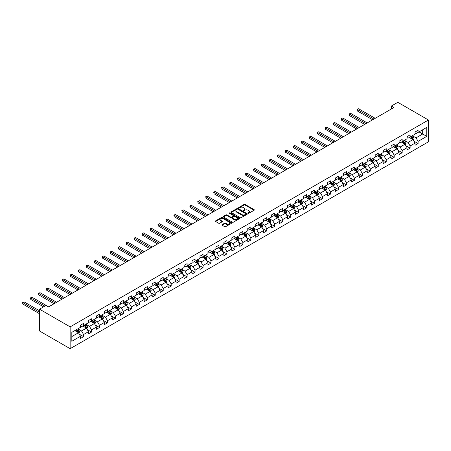 <?xml version="1.0" encoding="UTF-8"?>
<svg xmlns="http://www.w3.org/2000/svg" width="451" height="451" viewBox="0 0 451 451"><rect width="100%" height="100%" fill="white"/><g stroke="black" fill="none" stroke-linecap="round" stroke-linejoin="round"><path stroke-width="0.68" d="M248.084 213.306A0.496 0.288 0 0 0 248.789 213.306L254.11 210.234A0.71 0.412 0 0 0 254.319 209.94A0.71 0.412 0 0 0 254.11 209.653L245.09 204.444A0.71 0.412 0 0 0 244.087 204.444L238.765 207.516A0.496 0.288 0 0 0 239.464 207.922L240.157 207.528A2.266 1.308 0 0 1 243.365 207.528L244.115 207.962A2.266 1.308 0 0 1 244.78 208.886A2.266 1.308 0 0 1 244.115 209.811L243.427 210.211A0.496 0.288 0 0 0 244.126 210.617L244.814 210.217A2.266 1.308 0 0 1 248.022 210.217L248.777 210.651A2.266 1.308 0 0 1 249.437 211.575A2.266 1.308 0 0 1 248.777 212.5L248.084 212.9A0.496 0.288 0 0 0 248.084 213.306L248.084 212.9M222.089 224.637A0.71 0.412 0 0 0 221.881 224.931A0.71 0.412 0 0 0 222.089 225.218L224.621 226.678A0.71 0.412 0 0 0 225.624 226.678L231.538 223.268A0.71 0.412 0 0 0 231.741 222.974A0.71 0.412 0 0 0 231.538 222.687L222.518 217.478A0.71 0.412 0 0 0 221.514 217.478L215.601 220.894A0.71 0.412 0 0 0 215.392 221.182A0.71 0.412 0 0 0 215.601 221.469L218.656 223.234A0.71 0.412 0 0 0 219.66 223.234L222.191 221.774A0.71 0.412 0 0 0 222.399 221.486A0.71 0.412 0 0 0 222.191 221.199L220.674 220.319A1.894 1.094 0 0 1 220.116 219.547A1.894 1.094 0 0 1 221.289 218.538A1.894 1.094 0 0 1 223.352 218.774L229.294 222.202A1.894 1.094 0 0 1 229.847 222.974A1.894 1.094 0 0 1 228.68 223.989A1.894 1.094 0 0 1 226.611 223.752L225.624 223.177A0.71 0.412 0 0 0 224.621 223.177L222.089 224.637L222.089 225.218L224.621 223.769L224.621 223.177M428.45 120.005L397.816 102.315L391.333 106.058L393.886 107.535L48.55 306.917L45.996 305.44L39.513 309.183L70.142 326.868L428.45 120.005L428.45 141.817L70.142 348.685L70.142 326.868M240.208 217.681A0.71 0.412 0 0 0 241.206 217.681L247.12 214.264A0.71 0.412 0 0 0 247.328 213.977A0.71 0.412 0 0 0 247.12 213.689L238.1 208.48A0.71 0.412 0 0 0 237.096 208.48L231.183 211.897A0.71 0.412 0 0 0 230.98 212.184A0.71 0.412 0 0 0 231.183 212.472L240.208 217.681M229.655 213.413A0.496 0.288 0 0 1 230.157 213.481L230.157 212.895L239.329 218.188A0.71 0.412 0 0 1 239.537 218.476A0.71 0.412 0 0 1 239.329 218.769L233.415 222.18A0.71 0.412 0 0 1 232.412 222.18L223.392 216.97L223.392 216.395A0.71 0.412 0 0 0 223.183 216.683A0.71 0.412 0 0 0 223.392 216.97M223.392 216.395L225.923 214.935A0.71 0.412 0 0 1 226.926 214.935L230.585 217.044A0.71 0.412 0 0 0 231.588 217.044L233.263 216.074A0.71 0.412 0 0 0 233.471 215.787A0.71 0.412 0 0 0 233.263 215.499L229.458 213.3A0.496 0.288 0 0 1 230.157 212.895M79.308 334.197L83.57 336.655L83.57 334.507L88.475 331.677L88.475 333.825L91.536 332.06L91.536 329.906L96.435 327.076L96.435 329.23L99.502 327.46L99.502 325.306L104.401 322.476L104.401 324.63L107.468 322.86L107.468 320.712L112.367 317.882L112.367 320.03L115.428 318.265L115.428 316.112L120.332 313.282L120.332 315.435L123.394 313.665L123.394 311.511L128.298 308.681L128.298 310.835L131.359 309.065L131.359 306.917L136.258 304.087L136.258 306.235L139.325 304.47L139.325 302.317L144.224 299.487L144.224 301.64L147.291 299.87L147.291 297.716L152.19 294.886L152.19 297.04L155.251 295.27L155.251 293.122L160.156 290.292L160.156 292.44L163.217 290.675L163.217 288.522L168.122 285.692L168.122 287.845L171.183 286.075L171.183 283.921L176.082 281.091L176.082 283.245L179.148 281.475L179.148 279.327L184.047 276.497L184.047 278.645L187.114 276.88L187.114 274.727L192.013 271.897L192.013 274.05L195.074 272.28L195.074 270.126L199.979 267.296L199.979 269.45L203.04 267.68L203.04 265.532L207.945 262.702L207.945 264.85L211.006 263.085L211.006 260.932L215.905 258.102L215.905 260.255L218.972 258.485L218.972 256.331L223.871 253.501L223.871 255.655L226.932 253.885L226.932 251.737L231.837 248.907L231.837 251.055L234.898 249.29L234.898 247.137L239.802 244.307L239.802 246.46L242.863 244.69L242.863 242.537L247.762 239.706L247.762 241.86L250.829 240.09L250.829 237.942L255.728 235.112L255.728 237.26L258.795 235.495L258.795 233.342L263.694 230.512L263.694 232.665L266.755 230.895L266.755 228.742L271.66 225.912L271.66 228.065L274.721 226.295L274.721 224.141L279.626 221.317L279.626 223.465L282.687 221.7L282.687 219.547L287.586 216.717L287.586 218.87L290.653 217.1L290.653 214.947L295.552 212.117L295.552 214.27L298.618 212.5L298.618 210.346L303.517 207.522L303.517 209.67L306.579 207.905L306.579 205.752L311.483 202.922L311.483 205.075L314.544 203.305L314.544 201.152L319.449 198.322L319.449 200.475L322.51 198.705L322.51 196.551L327.409 193.727L327.409 195.875L330.476 194.11L330.476 191.957L335.375 189.127L335.375 191.28L338.442 189.51L338.442 187.357L343.341 184.527L343.341 186.68L346.402 184.91L346.402 182.756L351.306 179.932L351.306 182.08L354.368 180.31L354.368 178.162L359.272 175.332L359.272 177.485L362.333 175.715L362.333 173.562L367.232 170.732L367.232 172.885L370.299 171.115L370.299 168.962L375.198 166.137L375.198 168.285L378.265 166.515L378.265 164.367L383.164 161.537L383.164 163.69L386.225 161.92L386.225 159.767L391.13 156.937L391.13 159.09L394.191 157.32L394.191 155.167L399.096 152.342L399.096 154.49L402.157 152.72L402.157 150.572L407.056 147.742L407.056 149.895L410.122 148.125L410.122 145.972L415.021 143.142L415.021 145.295L418.088 143.525L418.088 141.372L426.764 136.365L426.764 127.402L422.683 129.758L422.683 134.003L426.764 136.365M83.57 336.655L80.509 338.425L80.509 336.271L71.827 341.283L71.827 332.325L80.509 327.313L80.509 325.16L83.57 323.39L83.57 325.543L88.475 322.713L88.475 320.56L91.536 318.795L91.536 320.943L96.435 318.113L96.435 315.965L99.502 314.195L99.502 316.348L104.401 313.518L104.401 311.365L107.468 309.595L107.468 311.748L112.367 308.918L112.367 306.765L115.428 305L115.428 307.148L120.332 304.318L120.332 302.17L123.394 300.4L123.394 302.553L128.298 299.723L128.298 297.57L131.359 295.8L131.359 297.953L136.258 295.123L136.258 292.97L139.325 291.205L139.325 293.353L144.224 290.523L144.224 288.375L147.291 286.605L147.291 288.758L152.19 285.928L152.19 283.775L155.251 282.005L155.251 284.158L160.156 281.328L160.156 279.175L163.217 277.41L163.217 279.558L168.122 276.728L168.122 274.58L171.183 272.81L171.183 274.963L176.082 272.133L176.082 269.98L179.148 268.21L179.148 270.363L184.047 267.533L184.047 265.38L187.114 263.615L187.114 265.763L192.013 262.933L192.013 260.785L195.074 259.015L195.074 261.168L199.979 258.338L199.979 256.185L203.04 254.415L203.04 256.568L207.945 253.738L207.945 251.585L211.006 249.82L211.006 251.968L215.905 249.138L215.905 246.99L218.972 245.22L218.972 247.374L223.871 244.543L223.871 242.39L226.932 240.62L226.932 242.773L231.837 239.943L231.837 237.79L234.898 236.025L234.898 238.173L239.802 235.343L239.802 233.195L242.863 231.425L242.863 233.579L247.762 230.749L247.762 228.595L250.829 226.825L250.829 228.978L255.728 226.148L255.728 223.995L258.795 222.23L258.795 224.378L263.694 221.548L263.694 219.4L266.755 217.63L266.755 219.784L271.66 216.954L271.66 214.8L274.721 213.03L274.721 215.183L279.626 212.353L279.626 210.2L282.687 208.435L282.687 210.583L287.586 207.753L287.586 205.605L290.653 203.835L290.653 205.989L295.552 203.159L295.552 201.005L298.618 199.235L298.618 201.388L303.517 198.558L303.517 196.405L306.579 194.64L306.579 196.788L311.483 193.958L311.483 191.81L314.544 190.04L314.544 192.194L319.449 189.364L319.449 187.21L322.51 185.44L322.51 187.593L327.409 184.763L327.409 182.61L330.476 180.845L330.476 182.993L335.375 180.163L335.375 178.015L338.442 176.245L338.442 178.399L343.341 175.569L343.341 173.415L346.402 171.645L346.402 173.798L351.306 170.968L351.306 168.815L354.368 167.05L354.368 169.198L359.272 166.368L359.272 164.22L362.333 162.45L362.333 164.604L367.232 161.774L367.232 159.62L370.299 157.85L370.299 160.004L375.198 157.173L375.198 155.02L378.265 153.255L378.265 155.403L383.164 152.573L383.164 150.425L386.225 148.655L386.225 150.809L391.13 147.979L391.13 145.825L394.191 144.055L394.191 146.209L399.096 143.379L399.096 141.225L402.157 139.46L402.157 141.608L407.056 138.778L407.056 136.63L410.122 134.86L410.122 137.014L415.021 134.184L415.021 132.03L418.088 130.26L418.088 132.414L426.764 127.402M82.753 326.017L86.429 328.136L81.53 330.966L77.854 328.847M80.509 326.135L81.53 326.721L83.57 325.543M81.53 330.966L83.57 334.507M86.429 328.136L88.475 331.677M90.719 321.416L94.394 323.536L89.495 326.366L85.82 324.246M88.475 321.535L89.495 322.127L91.536 320.943M89.495 326.366L91.536 329.906M94.394 323.536L96.435 327.076M98.684 316.816L102.36 318.942L97.461 321.772L93.78 319.646M96.435 316.935L97.461 317.527L99.502 316.348M97.461 321.772L99.502 325.306M102.36 318.942L104.401 322.476M106.65 312.222L110.326 314.341L105.421 317.171L101.746 315.052M104.401 312.34L105.421 312.926L107.468 311.748M105.421 317.171L107.468 320.712M110.326 314.341L112.367 317.882M114.61 307.621L118.292 309.741L113.387 312.571L109.711 310.451M112.367 307.74L113.387 308.332L115.428 307.148M113.387 312.571L115.428 316.112M118.292 309.741L120.332 313.282M122.576 303.021L126.252 305.147L121.353 307.977L117.677 305.851M120.332 303.14L121.353 303.732L123.394 302.553M121.353 307.977L123.394 311.511M126.252 305.147L128.298 308.681M130.542 298.427L134.218 300.546L129.319 303.376L125.643 301.257M128.298 298.545L129.319 299.131L131.359 297.953M129.319 303.376L131.359 306.917M134.218 300.546L136.258 304.087M138.508 293.827L142.183 295.946L137.279 298.776L133.603 296.657M136.258 293.945L137.279 294.531L139.325 293.353M137.279 298.776L139.325 302.317M142.183 295.946L144.224 299.487M146.474 289.226L150.149 291.352L145.245 294.182L141.569 292.056M144.224 289.345L145.245 289.937L147.291 288.758M145.245 294.182L147.291 297.716M150.149 291.352L152.19 294.886M154.434 284.632L158.109 286.751L153.21 289.581L149.535 287.462M152.19 284.75L153.21 285.336L155.251 284.158M153.21 289.581L155.251 293.122M158.109 286.751L160.156 290.292M162.399 280.032L166.075 282.151L161.176 284.981L157.5 282.862M160.156 280.15L161.176 280.736L163.217 279.558M161.176 284.981L163.217 288.522M166.075 282.151L168.122 285.692M170.365 275.431L174.041 277.557L169.142 280.387L165.466 278.261M168.122 275.55L169.142 276.142L171.183 274.963M169.142 280.387L171.183 283.921M174.041 277.557L176.082 281.091M178.331 270.837L182.007 272.956L177.102 275.786L173.426 273.667M176.082 270.955L177.102 271.541L179.148 270.363M177.102 275.786L179.148 279.327M182.007 272.956L184.047 276.497M186.297 266.237L189.972 268.356L185.068 271.186L181.392 269.067M184.047 266.355L185.068 266.941L187.114 265.763M185.068 271.186L187.114 274.727M189.972 268.356L192.013 271.897M194.257 261.636L197.933 263.762L193.034 266.592L189.358 264.466M192.013 261.755L193.034 262.347L195.074 261.168M193.034 266.592L195.074 270.126M197.933 263.762L199.979 267.296M202.223 257.042L205.898 259.162L200.999 261.992L197.324 259.872M199.979 257.16L200.999 257.746L203.04 256.568M200.999 261.992L203.04 265.532M205.898 259.162L207.945 262.702M210.189 252.442L213.864 254.561L208.965 257.391L205.29 255.272M207.945 252.56L208.965 253.146L211.006 251.968M208.965 257.391L211.006 260.932M213.864 254.561L215.905 258.102M218.154 247.841L221.83 249.967L216.925 252.797L213.25 250.671M215.905 247.96L216.925 248.552L218.972 247.374M216.925 252.797L218.972 256.331M221.83 249.967L223.871 253.501M226.12 243.247L229.796 245.367L224.891 248.197L221.215 246.077M223.871 243.365L224.891 243.952L226.932 242.773M224.891 248.197L226.932 251.737M229.796 245.367L231.837 248.907M234.08 238.647L237.756 240.766L232.857 243.596L229.181 241.477M231.837 238.765L232.857 239.351L234.898 238.173M232.857 243.596L234.898 247.137M237.756 240.766L239.802 244.307M242.046 234.046L245.722 236.172L240.823 239.002L237.147 236.876M239.802 234.165L240.823 234.757L242.863 233.579M240.823 239.002L242.863 242.537M245.722 236.172L247.762 239.706M250.012 229.452L253.688 231.572L248.789 234.402L245.113 232.282M247.762 229.57L248.789 230.157L250.829 228.978M248.789 234.402L250.829 237.942M253.688 231.572L255.728 235.112M257.978 224.852L261.653 226.971L256.749 229.801L253.073 227.682M255.728 224.97L256.749 225.556L258.795 224.378M256.749 229.801L258.795 233.342M261.653 226.971L263.694 230.512M265.943 220.251L269.619 222.377L264.714 225.207L261.039 223.082M263.694 220.37L264.714 220.962L266.755 219.784M264.714 225.207L266.755 228.742M269.619 222.377L271.66 225.912M273.904 215.657L277.579 217.777L272.68 220.607L269.005 218.487M271.66 215.775L272.68 216.362L274.721 215.183M272.68 220.607L274.721 224.141M277.579 217.777L279.626 221.317M281.869 211.057L285.545 213.176L280.646 216.006L276.97 213.887M279.626 211.175L280.646 211.761L282.687 210.583M280.646 216.006L282.687 219.547M285.545 213.176L287.586 216.717M289.835 206.457L293.511 208.582L288.612 211.412L284.936 209.287M287.586 206.575L288.612 207.167L290.653 205.989M288.612 211.412L290.653 214.947M293.511 208.582L295.552 212.117M297.801 201.862L301.477 203.982L296.572 206.812L292.896 204.692M295.552 201.98L296.572 202.567L298.618 201.388M296.572 206.812L298.618 210.346M301.477 203.982L303.517 207.522M305.767 197.262L309.442 199.381L304.538 202.211L300.862 200.092M303.517 197.38L304.538 197.966L306.579 196.788M304.538 202.211L306.579 205.752M309.442 199.381L311.483 202.922M313.727 192.662L317.403 194.787L312.504 197.617L308.828 195.492M311.483 192.78L312.504 193.372L314.544 192.194M312.504 197.617L314.544 201.152M317.403 194.787L319.449 198.322M321.693 188.067L325.368 190.187L320.469 193.017L316.794 190.897M319.449 188.185L320.469 188.772L322.51 187.593M320.469 193.017L322.51 196.551M325.368 190.187L327.409 193.727M329.658 183.467L333.334 185.586L328.435 188.417L324.754 186.297M327.409 183.585L328.435 184.171L330.476 182.993M328.435 188.417L330.476 191.957M333.334 185.586L335.375 189.127M337.624 178.867L341.3 180.992L336.395 183.822L332.72 181.697M335.375 178.985L336.395 179.577L338.442 178.399M336.395 183.822L338.442 187.357M341.3 180.992L343.341 184.527M345.584 174.272L349.266 176.392L344.361 179.222L340.685 177.102M343.341 174.39L344.361 174.977L346.402 173.798M344.361 179.222L346.402 182.756M349.266 176.392L351.306 179.932M353.55 169.672L357.226 171.792L352.327 174.622L348.651 172.502M351.306 169.79L352.327 170.377L354.368 169.198M352.327 174.622L354.368 178.162M357.226 171.792L359.272 175.332M361.516 165.072L365.192 167.197L360.293 170.027L356.617 167.902M359.272 165.19L360.293 165.782L362.333 164.604M360.293 170.027L362.333 173.562M365.192 167.197L367.232 170.732M369.482 160.477L373.157 162.597L368.258 165.427L364.577 163.307M367.232 160.595L368.258 161.182L370.299 160.004M368.258 165.427L370.299 168.962M373.157 162.597L375.198 166.137M377.448 155.877L381.123 157.997L376.219 160.827L372.543 158.707M375.198 155.995L376.219 156.582L378.265 155.403M376.219 160.827L378.265 164.367M381.123 157.997L383.164 161.537M385.408 151.277L389.089 153.402L384.184 156.232L380.509 154.107M383.164 151.395L384.184 151.987L386.225 150.809M384.184 156.232L386.225 159.767M389.089 153.402L391.13 156.937M393.373 146.682L397.049 148.802L392.15 151.632L388.474 149.512M391.13 146.795L392.15 147.387L394.191 146.209M392.15 151.632L394.191 155.167M397.049 148.802L399.096 152.342M401.339 142.082L405.015 144.202L400.116 147.032L396.44 144.912M399.096 142.2L400.116 142.787L402.157 141.608M400.116 147.032L402.157 150.572M405.015 144.202L407.056 147.742M409.305 137.482L412.981 139.607L408.082 142.437L404.4 140.312M407.056 137.6L408.082 138.192L410.122 137.014M408.082 142.437L410.122 145.972M412.981 139.607L415.021 143.142M419.007 131.884L422.683 134.003L416.042 137.837L412.366 135.717M415.021 133L416.042 133.592L418.088 132.414M416.042 137.837L418.088 141.372M39.513 309.183L39.513 330.995L70.142 348.685M391.333 106.058L391.333 109.007M71.827 336.57L78.468 332.737L74.787 330.611M78.468 332.737L80.509 336.271M413.821 141.067L418.088 143.525M405.861 145.662L410.122 148.125M397.895 150.262L402.157 152.72M389.929 154.862L394.191 157.32M381.963 159.457L386.225 161.92M373.997 164.057L378.265 166.515M366.037 168.657L370.299 171.115M358.071 173.252L362.333 175.715M350.106 177.852L354.368 180.31M342.14 182.452L346.402 184.91M334.174 187.047L338.442 189.51M326.214 191.647L330.476 194.11M318.248 196.247L322.51 198.705M310.282 200.842L314.544 203.305M302.317 205.442L306.579 207.905M294.351 210.042L298.618 212.5M286.391 214.637L290.653 217.1M278.425 219.237L282.687 221.7M270.459 223.837L274.721 226.295M262.493 228.431L266.755 230.895M254.527 233.032L258.795 235.495M246.567 237.632L250.829 240.09M238.602 242.226L242.863 244.69M230.636 246.827L234.898 249.29M222.67 251.427L226.932 253.885M214.704 256.021L218.972 258.485M206.744 260.622L211.006 263.085M198.778 265.222L203.04 267.68M190.812 269.816L195.074 272.28M182.847 274.417L187.114 276.88M174.887 279.017L179.148 281.475M166.921 283.611L171.183 286.075M158.955 288.212L163.217 290.675M150.989 292.812L155.251 295.27M143.023 297.406L147.291 299.87M135.063 302.007L139.325 304.47M127.097 306.607L131.359 309.065M119.132 311.201L123.394 313.665M111.166 315.801L115.428 318.265M103.2 320.402L107.468 322.86M95.24 324.996L99.502 327.46M87.274 329.596L91.536 332.06M248.287 213.374L248.777 213.092A2.266 1.308 0 0 0 249.437 212.167L249.437 211.575M244.78 208.886L244.78 209.473A2.266 1.308 0 0 1 244.115 210.403L243.625 210.685M254.11 209.653L254.11 210.234L245.09 205.036A0.71 0.412 0 0 0 244.087 205.036L238.962 207.996M247.114 214.27L238.1 209.072A0.71 0.412 0 0 0 237.096 209.072L231.194 212.477L231.183 211.897M245.868 214.18A0.496 0.288 0 0 0 245.868 213.774L237.948 209.202A0.496 0.288 0 0 0 237.249 209.202L236.521 209.625A2.266 1.308 0 0 0 235.856 210.549A2.266 1.308 0 0 0 236.521 211.474L241.933 214.597A2.266 1.308 0 0 0 245.141 214.597L245.868 214.18L245.868 214.772A0.496 0.288 0 0 0 246.015 214.569L246.015 213.977M235.856 210.549L235.856 211.141A2.266 1.308 0 0 0 236.521 212.066L236.521 211.474M245.868 214.772L245.141 215.189A2.266 1.308 0 0 1 241.933 215.189L236.521 212.066M223.403 216.976L225.923 215.522L225.923 214.935M233.471 215.787L233.471 216.373A0.71 0.412 0 0 1 233.263 216.666L231.588 217.636A0.71 0.412 0 0 1 230.585 217.636L226.926 215.522A0.71 0.412 0 0 0 225.923 215.522M230.157 213.481L239.318 218.774M234.379 219.237A1.894 1.094 0 0 0 236.448 219.474A1.894 1.094 0 0 0 237.615 218.464A1.894 1.094 0 0 0 237.063 217.686L234.971 216.48A0.71 0.412 0 0 0 233.968 216.48L232.288 217.45A0.71 0.412 0 0 0 232.079 217.737A0.71 0.412 0 0 0 232.288 218.03L234.379 219.237L234.379 219.829A1.894 1.094 0 0 0 236.448 220.065A1.894 1.094 0 0 0 237.615 219.051L237.615 218.464M232.079 217.737L232.079 218.329A0.71 0.412 0 0 0 232.288 218.617L232.288 218.03M234.379 219.829L232.288 218.617M229.847 222.974L229.847 223.566A1.894 1.094 0 0 1 228.68 224.575A1.894 1.094 0 0 1 226.611 224.339L225.624 223.769A0.71 0.412 0 0 0 224.621 223.769M220.116 219.547L220.116 220.139A1.894 1.094 0 0 0 220.674 220.911L220.674 220.319M222.18 221.779L220.674 220.911M231.538 222.687L231.538 223.268L222.518 218.07A0.71 0.412 0 0 0 221.514 218.07L215.606 221.475L215.601 220.894M413.381 140.306L413.99 138.773A1.911 1.105 -120 0 0 413.381 137.143L412.327 135.74M410.489 138.169L409.773 137.211M375.198 118.325L358.624 108.753L357.344 109.492L357.344 110.963L372.644 119.797M410.743 136.653L411.797 138.057A1.911 1.105 60 0 1 412.344 139.207L412.958 138.857A1.911 1.105 -120 0 0 412.411 137.707L411.357 136.298M410.878 136.574L412.045 138.136A0.975 0.564 60 0 1 412.225 138.429L412.958 138.857M357.344 110.963L357.062 109.328L373.924 119.058M357.062 109.328L358.624 108.753M405.421 144.901L406.024 143.373A1.911 1.105 -120 0 0 405.415 141.744L404.361 140.334M402.523 142.764L401.807 141.811M367.232 122.92L350.658 113.353L349.378 114.086L349.378 115.563L364.684 124.397M402.777 141.248L403.831 142.657A1.911 1.105 60 0 1 404.378 143.807L404.992 143.452A1.911 1.105 -120 0 0 404.446 142.302L403.391 140.898M402.912 141.174L404.079 142.736A0.975 0.564 60 0 1 404.259 143.029L404.992 143.452M349.378 115.563L349.102 113.928L365.958 123.659M349.102 113.928L350.658 113.353M397.455 149.501L398.064 147.973A1.911 1.105 -120 0 0 397.449 146.344L396.395 144.934M394.563 147.364L393.847 146.406M359.272 127.52L342.692 117.948L341.418 118.686L341.418 120.158L356.718 128.992M394.817 145.848L395.871 147.257A1.911 1.105 60 0 1 396.418 148.407L397.027 148.052A1.911 1.105 -120 0 0 396.48 146.902L395.426 145.493M394.946 145.769L396.119 147.33A0.975 0.564 60 0 1 396.294 147.629L397.027 148.052M341.418 120.158L341.136 118.523L357.993 128.259M341.136 118.523L342.692 117.948M389.489 154.101L390.098 152.568A1.911 1.105 -120 0 0 389.489 150.938L388.435 149.535M386.597 151.964L385.881 151.006M351.306 132.12L334.727 122.548L333.452 123.286L333.452 124.758L348.753 133.592M386.851 150.448L387.905 151.852A1.911 1.105 60 0 1 388.452 153.002L389.066 152.652A1.911 1.105 -120 0 0 388.514 151.502L387.465 150.093M386.981 150.369L388.153 151.931A0.975 0.564 60 0 1 388.328 152.224L389.066 152.652M333.452 124.758L333.171 123.123L350.027 132.853M333.171 123.123L334.727 122.548M381.523 158.696L382.132 157.168A1.911 1.105 -120 0 0 381.523 155.539L380.469 154.129M378.631 156.559L377.915 155.606M343.341 136.715L326.761 127.148L325.487 127.881L325.487 129.358L340.787 138.192M378.885 155.043L379.939 156.452A1.911 1.105 60 0 1 380.486 157.602L381.101 157.247A1.911 1.105 -120 0 0 380.554 156.097L379.5 154.693M379.02 154.969L380.187 156.531A0.975 0.564 60 0 1 380.362 156.824L381.101 157.247M325.487 129.358L325.205 127.723L342.067 137.454M325.205 127.723L326.761 127.148M373.558 163.296L374.167 161.768A1.911 1.105 -120 0 0 373.558 160.139L372.503 158.729M370.666 161.159L369.95 160.206M335.375 141.315L318.801 131.743L317.521 132.481L317.521 133.953L332.821 142.787M370.919 159.643L371.974 161.052A1.911 1.105 60 0 1 372.52 162.202L373.135 161.847A1.911 1.105 -120 0 0 372.588 160.697L371.534 159.288M371.055 159.569L372.222 161.125A0.975 0.564 60 0 1 372.402 161.424L373.135 161.847M317.521 133.953L317.239 132.318L334.101 142.054M317.239 132.318L318.801 131.743M365.598 167.896L366.201 166.363A1.911 1.105 -120 0 0 365.592 164.733L364.538 163.33M362.7 165.759L361.984 164.801M327.409 145.915L310.835 136.343L309.555 137.081L309.555 138.553L324.861 147.387M362.954 164.243L364.008 165.647A1.911 1.105 60 0 1 364.56 166.797L365.169 166.447A1.911 1.105 -120 0 0 364.622 165.297L363.568 163.888M363.089 164.164L364.256 165.726A0.975 0.564 60 0 1 364.436 166.024L365.169 166.447M309.555 138.553L309.279 136.918L326.135 146.648M309.279 136.918L310.835 136.343M357.632 172.491L358.241 170.963A1.911 1.105 -120 0 0 357.626 169.334L356.572 167.924M354.74 170.354L354.024 169.401M319.449 150.51L302.869 140.943L301.595 141.676L301.595 143.153L316.895 151.987M354.993 168.837L356.048 170.247A1.911 1.105 60 0 1 356.594 171.397L357.203 171.042A1.911 1.105 -120 0 0 356.656 169.892L355.602 168.488M355.123 168.764L356.296 170.326A0.975 0.564 60 0 1 356.47 170.619L357.203 171.042M301.595 143.153L301.313 141.518L318.169 151.248M301.313 141.518L302.869 140.943M349.666 177.091L350.275 175.563A1.911 1.105 -120 0 0 349.666 173.934L348.612 172.524M346.774 174.954L346.058 174.001M311.483 155.11L294.903 145.538L293.629 146.276L293.629 147.748L308.929 156.582M347.028 173.438L348.082 174.847A1.911 1.105 60 0 1 348.629 175.997L349.243 175.642A1.911 1.105 -120 0 0 348.691 174.492L347.642 173.083M347.163 173.364L348.33 174.92A0.975 0.564 60 0 1 348.505 175.219L349.243 175.642M293.629 147.748L293.347 146.113L310.203 155.849M293.347 146.113L294.903 145.538M341.7 181.691L342.309 180.158A1.911 1.105 -120 0 0 341.7 178.528L340.646 177.125M338.808 179.554L338.092 178.596M303.517 159.71L286.937 150.138L285.663 150.876L285.663 152.348L300.964 161.182M339.062 178.038L340.116 179.442A1.911 1.105 60 0 1 340.663 180.592L341.277 180.242A1.911 1.105 -120 0 0 340.73 179.092L339.676 177.683M339.197 177.959L340.364 179.521A0.975 0.564 60 0 1 340.539 179.819L341.277 180.242M285.663 152.348L285.382 150.713L302.243 160.443M285.382 150.713L286.937 150.138M333.74 186.286L334.343 184.758A1.911 1.105 -120 0 0 333.734 183.129L332.68 181.719M330.842 184.149L330.126 183.196M295.552 164.305L278.977 154.738L277.698 155.471L277.698 156.948L292.998 165.782M331.096 182.638L332.15 184.042A1.911 1.105 60 0 1 332.697 185.192L333.312 184.837A1.911 1.105 -120 0 0 332.765 183.687L331.71 182.283M331.231 182.559L332.398 184.121A0.975 0.564 60 0 1 332.579 184.414L333.312 184.837M277.698 156.948L277.416 155.313L294.277 165.043M277.416 155.313L278.977 154.738M325.774 190.886L326.377 189.358A1.911 1.105 -120 0 0 325.769 187.729L324.714 186.319M322.877 188.749L322.161 187.796M287.586 168.905L271.012 159.333L269.732 160.071L269.732 161.543L285.038 170.377M323.13 187.233L324.184 188.642A1.911 1.105 60 0 1 324.737 189.792L325.346 189.437A1.911 1.105 -120 0 0 324.799 188.287L323.745 186.877M323.266 187.159L324.432 188.715A0.975 0.564 60 0 1 324.613 189.014L325.346 189.437M269.732 161.543L269.456 159.908L286.312 169.644M269.456 159.908L271.012 159.333M317.808 195.486L318.417 193.953A1.911 1.105 -120 0 0 317.803 192.323L316.749 190.92M314.916 193.349L314.2 192.391M279.626 173.505L263.046 163.933L261.772 164.671L261.772 166.143L277.072 174.977M315.17 191.833L316.224 193.237A1.911 1.105 60 0 1 316.771 194.392L317.38 194.037A1.911 1.105 -120 0 0 316.833 192.887L315.779 191.478M315.3 191.754L316.472 193.316A0.975 0.564 60 0 1 316.647 193.614L317.38 194.037M261.772 166.143L261.49 164.508L278.346 174.238M261.49 164.508L263.046 163.933M309.843 200.081L310.451 198.553A1.911 1.105 -120 0 0 309.843 196.924L308.788 195.514M306.951 197.944L306.235 196.991M271.66 178.1L255.08 168.533L253.806 169.266L253.806 170.743L269.106 179.577M307.204 196.433L308.258 197.837A1.911 1.105 60 0 1 308.805 198.987L309.42 198.632A1.911 1.105 -120 0 0 308.867 197.482L307.819 196.078M307.34 196.354L308.507 197.916A0.975 0.564 60 0 1 308.681 198.209L309.42 198.632M253.806 170.743L253.524 169.108L270.38 178.838M253.524 169.108L255.08 168.533M301.877 204.681L302.486 203.153A1.911 1.105 -120 0 0 301.877 201.524L300.823 200.114M298.985 202.544L298.269 201.591M263.694 182.7L247.114 173.128L245.84 173.866L245.84 175.338L261.14 184.171M299.238 201.028L300.293 202.437A1.911 1.105 60 0 1 300.84 203.587L301.454 203.232A1.911 1.105 -120 0 0 300.907 202.082L299.853 200.672M299.374 200.954L300.541 202.51A0.975 0.564 60 0 1 300.721 202.809L301.454 203.232M245.84 175.338L245.558 173.703L262.42 183.439M245.558 173.703L247.114 173.128M293.917 209.281L294.52 207.748A1.911 1.105 -120 0 0 293.911 206.118L292.857 204.715M291.019 207.144L290.303 206.186M255.728 187.3L239.154 177.728L237.874 178.466L237.874 179.938L253.174 188.772M291.273 205.628L292.327 207.032A1.911 1.105 60 0 1 292.874 208.187L293.488 207.832A1.911 1.105 -120 0 0 292.941 206.682L291.887 205.273M291.408 205.549L292.575 207.11A0.975 0.564 60 0 1 292.755 207.409L293.488 207.832M237.874 179.938L237.592 178.303L254.454 188.033M237.592 178.303L239.154 177.728M285.951 213.875L286.554 212.348A1.911 1.105 -120 0 0 285.945 210.718L284.891 209.309M283.053 211.739L282.337 210.786M247.762 191.895L231.188 182.328L229.909 183.061L229.909 184.538L245.214 193.372M283.313 210.228L284.361 211.632A1.911 1.105 60 0 1 284.914 212.782L285.522 212.427A1.911 1.105 -120 0 0 284.976 211.277L283.921 209.873M283.442 210.149L284.615 211.711A0.975 0.564 60 0 1 284.79 212.004L285.522 212.427M229.909 184.538L229.632 182.903L246.488 192.633M229.632 182.903L231.188 182.328M277.985 218.476L278.594 216.948A1.911 1.105 -120 0 0 277.979 215.319L276.925 213.909M275.093 216.339L274.377 215.386M239.802 196.495L223.222 186.923L221.948 187.661L221.948 189.132L237.249 197.966M275.347 214.823L276.401 216.232A1.911 1.105 60 0 1 276.948 217.382L277.557 217.027A1.911 1.105 -120 0 0 277.01 215.877L275.956 214.467M275.476 214.749L276.649 216.305A0.975 0.564 60 0 1 276.824 216.604L277.557 217.027M221.948 189.132L221.666 187.498L238.523 197.234M221.666 187.498L223.222 186.923M270.019 223.076L270.628 221.542A1.911 1.105 -120 0 0 270.019 219.913L268.965 218.51M267.127 220.939L266.411 219.981M231.837 201.095L215.257 191.523L213.983 192.261L213.983 193.733L229.283 202.567M267.381 219.423L268.435 220.827A1.911 1.105 60 0 1 268.982 221.982L269.597 221.627A1.911 1.105 -120 0 0 269.05 220.477L267.995 219.068M267.516 219.344L268.683 220.905A0.975 0.564 60 0 1 268.858 221.204L269.597 221.627M213.983 193.733L213.701 192.098L230.557 201.828M213.701 192.098L215.257 191.523M262.054 227.67L262.662 226.143A1.911 1.105 -120 0 0 262.054 224.513L260.999 223.104M259.162 225.534L258.446 224.581M223.871 205.69L207.291 196.123L206.017 196.856L206.017 198.333L221.317 207.167M259.415 224.023L260.469 225.427A1.911 1.105 60 0 1 261.016 226.577L261.631 226.222A1.911 1.105 -120 0 0 261.084 225.072L260.03 223.668M259.55 223.944L260.717 225.506A0.975 0.564 60 0 1 260.898 225.799L261.631 226.222M206.017 198.333L205.735 196.698L222.597 206.428M205.735 196.698L207.291 196.123M254.093 232.271L254.697 230.743A1.911 1.105 -120 0 0 254.088 229.114L253.034 227.704M251.196 230.134L250.48 229.181M215.905 210.29L199.331 200.718L198.051 201.456L198.051 202.927L213.351 211.761M251.449 228.618L252.504 230.027A1.911 1.105 60 0 1 253.05 231.177L253.665 230.822A1.911 1.105 -120 0 0 253.118 229.672L252.064 228.262M251.585 228.544L252.752 230.1A0.975 0.564 60 0 1 252.932 230.399L253.665 230.822M198.051 202.927L197.769 201.293L214.631 211.029M197.769 201.293L199.331 200.718M246.128 236.871L246.736 235.337A1.911 1.105 -120 0 0 246.122 233.708L245.068 232.304M243.23 234.734L242.514 233.776M207.939 214.89L191.365 205.318L190.085 206.056L190.085 207.528L205.391 216.362M243.489 233.218L244.538 234.621A1.911 1.105 60 0 1 245.09 235.777L245.699 235.422A1.911 1.105 -120 0 0 245.152 234.272L244.098 232.863M243.619 233.139L244.792 234.7A0.975 0.564 60 0 1 244.966 234.999L245.699 235.422M190.085 207.528L189.809 205.893L206.665 215.623M189.809 205.893L191.365 205.318M238.162 241.465L238.771 239.938A1.911 1.105 -120 0 0 238.156 238.308L237.102 236.899M235.27 239.329L234.554 238.376M199.979 219.485L183.399 209.918L182.125 210.651L182.125 212.128L197.425 220.962M235.523 237.818L236.578 239.222A1.911 1.105 60 0 1 237.125 240.372L237.733 240.017A1.911 1.105 -120 0 0 237.187 238.867L236.132 237.463M235.653 237.739L236.826 239.301A0.975 0.564 60 0 1 237 239.594L237.733 240.017M182.125 212.128L181.843 210.493L198.699 220.223M181.843 210.493L183.399 209.918M230.196 246.066L230.805 244.538A1.911 1.105 -120 0 0 230.196 242.909L229.142 241.499M227.304 243.929L226.588 242.976M192.013 224.085L175.433 214.513L174.159 215.251L174.159 216.722L189.459 225.556M227.558 242.412L228.612 243.822A1.911 1.105 60 0 1 229.159 244.972L229.773 244.617A1.911 1.105 -120 0 0 229.226 243.467L228.172 242.057M227.693 242.339L228.86 243.895A0.975 0.564 60 0 1 229.035 244.194L229.773 244.617M174.159 216.722L173.877 215.088L190.734 224.823M173.877 215.088L175.433 214.513M222.23 250.666L222.839 249.132A1.911 1.105 -120 0 0 222.23 247.503L221.176 246.099M219.338 248.529L218.622 247.571M184.047 228.685L167.473 219.113L166.194 219.851L166.194 221.323L181.494 230.157M219.592 247.013L220.646 248.416A1.911 1.105 60 0 1 221.193 249.572L221.807 249.217A1.911 1.105 -120 0 0 221.261 248.067L220.206 246.658M219.727 246.934L220.894 248.495A0.975 0.564 60 0 1 221.075 248.794L221.807 249.217M166.194 221.323L165.912 219.688L182.773 229.418M165.912 219.688L167.473 219.113M214.27 255.26L214.873 253.733A1.911 1.105 -120 0 0 214.264 252.103L213.21 250.694M211.372 253.124L210.656 252.171M176.082 233.28L159.507 223.713L158.228 224.446L158.228 225.923L173.528 234.757M211.626 251.613L212.68 253.017A1.911 1.105 60 0 1 213.227 254.167L213.842 253.812A1.911 1.105 -120 0 0 213.295 252.661L212.241 251.258M211.761 251.534L212.928 253.096A0.975 0.564 60 0 1 213.109 253.389L213.842 253.812M158.228 225.923L157.951 224.288L174.808 234.018M157.951 224.288L159.507 223.713M206.304 259.861L206.913 258.333A1.911 1.105 -120 0 0 206.299 256.704L205.244 255.294M203.407 257.724L202.691 256.771M168.122 237.88L151.542 228.307L150.268 229.046L150.268 230.517L165.568 239.351M203.666 256.207L204.715 257.617A1.911 1.105 60 0 1 205.267 258.767L205.876 258.412A1.911 1.105 -120 0 0 205.329 257.262L204.275 255.852M203.796 256.134L204.968 257.69A0.975 0.564 60 0 1 205.143 257.989L205.876 258.412M150.268 230.517L149.986 228.882L166.842 238.618M149.986 228.882L151.542 228.307M198.339 264.461L198.947 262.927A1.911 1.105 -120 0 0 198.333 261.298L197.284 259.894M195.446 262.324L194.731 261.366M160.156 242.48L143.576 232.908L142.302 233.646L142.302 235.118L157.602 243.952M195.7 260.808L196.754 262.211A1.911 1.105 60 0 1 197.301 263.367L197.916 263.012A1.911 1.105 -120 0 0 197.363 261.862L196.309 260.452M195.83 260.729L197.002 262.29A0.975 0.564 60 0 1 197.177 262.589L197.916 263.012M142.302 235.118L142.02 233.483L158.876 243.213M142.02 233.483L143.576 232.908M190.373 269.055L190.982 267.528A1.911 1.105 -120 0 0 190.373 265.898L189.319 264.489M187.481 266.919L186.765 265.966M152.19 247.075L135.61 237.508L134.336 238.241L134.336 239.718L149.636 248.552M187.734 265.408L188.789 266.812A1.911 1.105 60 0 1 189.335 267.962L189.95 267.606A1.911 1.105 -120 0 0 189.403 266.456L188.349 265.053M187.87 265.329L189.037 266.891A0.975 0.564 60 0 1 189.211 267.184L189.95 267.606M134.336 239.718L134.054 238.083L150.916 247.813M134.054 238.083L135.61 237.508M182.407 273.656L183.016 272.128A1.911 1.105 -120 0 0 182.407 270.499L181.353 269.089M179.515 271.519L178.799 270.566M144.224 251.675L127.65 242.102L126.37 242.841L126.37 244.312L141.67 253.146M179.769 270.002L180.823 271.412A1.911 1.105 60 0 1 181.37 272.562L181.984 272.207A1.911 1.105 -120 0 0 181.437 271.057L180.383 269.647M179.904 269.929L181.071 271.485A0.975 0.564 60 0 1 181.251 271.784L181.984 272.207M126.37 244.312L126.088 242.677L142.95 252.413M126.088 242.677L127.65 242.102M174.447 278.256L175.05 276.722A1.911 1.105 -120 0 0 174.441 275.093L173.387 273.689M171.549 276.119L170.833 275.161M136.258 256.275L119.684 246.703L118.404 247.441L118.404 248.913L133.71 257.746M171.803 274.603L172.857 276.006A1.911 1.105 60 0 1 173.404 277.162L174.018 276.807A1.911 1.105 -120 0 0 173.472 275.657L172.417 274.247M171.938 274.524L173.105 276.085A0.975 0.564 60 0 1 173.285 276.384L174.018 276.807M118.404 248.913L118.128 247.278L134.984 257.008M118.128 247.278L119.684 246.703M166.481 282.85L167.09 281.323A1.911 1.105 -120 0 0 166.475 279.693L165.421 278.284M163.583 280.714L162.873 279.761M128.298 260.87L111.718 251.303L110.444 252.036L110.444 253.513L125.744 262.347M163.843 279.203L164.897 280.607A1.911 1.105 60 0 1 165.444 281.757L166.053 281.401A1.911 1.105 -120 0 0 165.506 280.251L164.452 278.848M163.972 279.124L165.145 280.685A0.975 0.564 60 0 1 165.32 280.979L166.053 281.401M110.444 253.513L110.162 251.878L127.019 261.608M110.162 251.878L111.718 251.303M158.515 287.45L159.124 285.923A1.911 1.105 -120 0 0 158.51 284.293L157.461 282.884M155.623 285.314L154.907 284.361M120.332 265.47L103.753 255.897L102.478 256.636L102.478 258.107L117.779 266.941M155.877 283.797L156.931 285.207A1.911 1.105 60 0 1 157.478 286.357L158.092 286.002A1.911 1.105 -120 0 0 157.54 284.852L156.486 283.442M156.007 283.724L157.179 285.28A0.975 0.564 60 0 1 157.354 285.579L158.092 286.002M102.478 258.107L102.197 256.472L119.053 266.208M102.197 256.472L103.753 255.897M150.549 292.051L151.158 290.517A1.911 1.105 -120 0 0 150.549 288.888L149.495 287.484M147.657 289.914L146.941 288.956M112.367 270.07L95.787 260.498L94.513 261.236L94.513 262.707L109.813 271.541M147.911 288.398L148.965 289.801A1.911 1.105 60 0 1 149.512 290.957L150.127 290.602A1.911 1.105 -120 0 0 149.58 289.452L148.526 288.042M148.046 288.319L149.213 289.88A0.975 0.564 60 0 1 149.388 290.179L150.127 290.602M94.513 262.707L94.231 261.073L111.093 270.803M94.231 261.073L95.787 260.498M142.584 296.645L143.192 295.117A1.911 1.105 -120 0 0 142.584 293.488L141.529 292.079M139.692 294.509L138.976 293.556M104.401 274.665L87.827 265.098L86.547 265.831L86.547 267.308L101.847 276.142M139.945 292.998L141 294.402A1.911 1.105 60 0 1 141.546 295.552L142.161 295.196A1.911 1.105 -120 0 0 141.614 294.046L140.56 292.643M140.081 292.919L141.248 294.48A0.975 0.564 60 0 1 141.428 294.774L142.161 295.196M86.547 267.308L86.265 265.673L103.127 275.403M86.265 265.673L87.827 265.098M134.624 301.245L135.227 299.718A1.911 1.105 -120 0 0 134.618 298.088L133.564 296.679M131.726 299.109L131.01 298.156M96.435 279.265L79.861 269.692L78.581 270.431L78.581 271.902L93.887 280.736M131.98 297.592L133.034 299.002A1.911 1.105 60 0 1 133.581 300.152L134.195 299.797A1.911 1.105 -120 0 0 133.648 298.647L132.594 297.237M132.115 297.519L133.282 299.075A0.975 0.564 60 0 1 133.462 299.374L134.195 299.797M78.581 271.902L78.305 270.267L95.161 280.003M78.305 270.267L79.861 269.692M126.658 305.846L127.267 304.312A1.911 1.105 -120 0 0 126.652 302.683L125.598 301.279M123.766 303.709L123.05 302.751M88.475 283.865L71.895 274.293L70.621 275.031L70.621 276.502L85.921 285.336M124.019 302.193L125.074 303.596A1.911 1.105 60 0 1 125.62 304.752L126.229 304.397A1.911 1.105 -120 0 0 125.682 303.247L124.628 301.837M124.149 302.114L125.322 303.675A0.975 0.564 60 0 1 125.496 303.974L126.229 304.397M70.621 276.502L70.339 274.868L87.195 284.598M70.339 274.868L71.895 274.293M118.692 310.44L119.301 308.912A1.911 1.105 -120 0 0 118.686 307.283L117.638 305.874M115.8 308.304L115.084 307.351M80.509 288.46L63.929 278.893L62.655 279.626L62.655 281.103L77.955 289.937M116.054 306.793L117.108 308.196A1.911 1.105 60 0 1 117.655 309.347L118.269 308.991A1.911 1.105 -120 0 0 117.717 307.841L116.662 306.438M116.183 306.714L117.356 308.275A0.975 0.564 60 0 1 117.531 308.569L118.269 308.991M62.655 281.103L62.373 279.468L79.229 289.198M62.373 279.468L63.929 278.893M110.726 315.04L111.335 313.513A1.911 1.105 -120 0 0 110.726 311.883L109.672 310.474M107.834 312.904L107.118 311.951M72.543 293.06L55.963 283.487L54.689 284.226L54.689 285.697L69.99 294.531M108.088 311.387L109.142 312.797A1.911 1.105 60 0 1 109.689 313.947L110.303 313.592A1.911 1.105 -120 0 0 109.756 312.442L108.702 311.038M108.223 311.314L109.39 312.87A0.975 0.564 60 0 1 109.565 313.169L110.303 313.592M54.689 285.697L54.408 284.062L71.269 293.798M54.408 284.062L55.963 283.487M102.76 319.641L103.369 318.107A1.911 1.105 -120 0 0 102.76 316.478L101.706 315.074M99.868 317.504L99.152 316.546M64.578 297.66L48.003 288.088L46.724 288.826L46.724 290.297L62.024 299.131M100.122 315.988L101.176 317.391A1.911 1.105 60 0 1 101.723 318.547L102.338 318.192A1.911 1.105 -120 0 0 101.791 317.042L100.736 315.632M100.257 315.909L101.424 317.47A0.975 0.564 60 0 1 101.605 317.769L102.338 318.192M46.724 290.297L46.442 288.663L63.303 298.393M46.442 288.663L48.003 288.088M94.8 324.235L95.403 322.707A1.911 1.105 -120 0 0 94.795 321.078L93.74 319.674M91.903 322.099L91.187 321.146M56.612 302.255L40.038 292.688L38.758 293.421L38.758 294.898L54.064 303.732M92.156 320.588L93.21 321.991A1.911 1.105 60 0 1 93.763 323.142L94.372 322.792A1.911 1.105 -120 0 0 93.825 321.636L92.771 320.233M92.292 320.509L93.458 322.07A0.975 0.564 60 0 1 93.639 322.364L94.372 322.792M38.758 294.898L38.482 293.263L55.338 302.993M38.482 293.263L40.038 292.688M86.834 328.835L87.443 327.308A1.911 1.105 -120 0 0 86.829 325.678L85.775 324.269M83.942 326.699L83.226 325.746M48.652 306.855L32.072 297.282L30.798 298.021L30.798 299.492L43.544 306.855M84.196 325.182L85.25 326.592A1.911 1.105 60 0 1 85.797 327.742L86.406 327.387A1.911 1.105 -120 0 0 85.859 326.236L84.805 324.833M84.326 325.109L85.498 326.665A0.975 0.564 60 0 1 85.673 326.964L86.406 327.387M30.798 299.492L30.516 297.857L44.818 306.116M30.516 297.857L32.072 297.282M78.869 333.436L79.477 331.902A1.911 1.105 -120 0 0 78.869 330.273L77.814 328.869M75.977 331.299L75.261 330.341M39.513 310.773L24.106 301.882L22.832 302.621L22.832 304.092L39.513 313.721M76.23 329.782L77.284 331.186A1.911 1.105 60 0 1 77.831 332.342L78.446 331.987A1.911 1.105 -120 0 0 77.893 330.837L76.845 329.427M76.36 329.704L77.533 331.265A0.975 0.564 60 0 1 77.707 331.564L78.446 331.987M22.832 304.092L22.55 302.458L39.513 312.25M22.55 302.458L24.106 301.882M248.777 213.092L248.777 212.5M243.427 210.617L243.427 210.211M244.115 210.403L244.115 209.811M238.765 207.922L238.765 207.516M244.087 205.036L244.087 204.444M245.09 205.036L245.09 204.444M237.096 209.072L237.096 208.48M238.1 209.072L238.1 208.48M247.12 214.264L247.12 213.689M241.933 215.189L241.933 214.597M245.141 215.189L245.141 214.597M226.926 215.522L226.926 214.935M230.585 217.636L230.585 217.044M231.588 217.636L231.588 217.044M233.263 216.666L233.263 216.074M239.329 218.769L239.329 218.188M225.624 223.769L225.624 223.177M226.611 224.339L226.611 223.752M222.191 221.774L222.191 221.199M221.514 218.07L221.514 217.478M222.518 218.07L222.518 217.478M412.789 139.494L413.979 138.812M412.411 137.707L413.381 137.143M411.047 138.491L411.797 138.057M404.829 144.094L406.013 143.407M404.446 142.302L405.415 141.744M403.087 143.091L403.831 142.657M396.863 148.695L398.047 148.007M396.48 146.902L397.449 146.344M395.121 147.686L395.871 147.257M388.897 153.289L390.087 152.607M388.514 151.502L389.489 150.938M387.155 152.286L387.905 151.852M380.932 157.889L382.121 157.202M380.554 156.097L381.523 155.539M379.19 156.886L379.939 156.452M372.966 162.49L374.155 161.802M372.588 160.697L373.558 160.139M371.224 161.481L371.974 161.052M365.006 167.084L366.189 166.402M364.622 165.297L365.592 164.733M363.264 166.081L364.008 165.647M357.04 171.684L358.224 170.997M356.656 169.892L357.626 169.334M355.298 170.681L356.048 170.247M349.074 176.285L350.264 175.597M348.691 174.492L349.666 173.934M347.332 175.276L348.082 174.847M341.108 180.879L342.298 180.197M340.73 179.092L341.7 178.528M339.366 179.876L340.116 179.442M333.142 185.479L334.332 184.797M332.765 183.687L333.734 183.129M331.4 184.476L332.15 184.042M325.182 190.08L326.366 189.392M324.799 188.287L325.769 187.729M323.44 189.07L324.184 188.642M317.216 194.674L318.4 193.992M316.833 192.887L317.803 192.323M315.474 193.671L316.224 193.237M309.251 199.274L310.44 198.592M308.867 197.482L309.843 196.924M307.509 198.271L308.258 197.837M301.285 203.875L302.474 203.187M300.907 202.082L301.877 201.524M299.543 202.865L300.293 202.437M293.319 208.469L294.509 207.787M292.941 206.682L293.911 206.118M291.577 207.466L292.327 207.032M285.359 213.069L286.543 212.387M284.976 211.277L285.945 210.718M283.617 212.066L284.361 211.632M277.393 217.67L278.577 216.982M277.01 215.877L277.979 215.319M275.651 216.66L276.401 216.232M269.427 222.264L270.617 221.582M269.05 220.477L270.019 219.913M267.685 221.261L268.435 220.827M261.462 226.864L262.651 226.182M261.084 225.072L262.054 224.513M259.72 225.861L260.469 225.427M253.501 231.464L254.685 230.777M253.118 229.672L254.088 229.114M251.759 230.455L252.504 230.027M245.536 236.059L246.72 235.377M245.152 234.272L246.122 233.708M243.794 235.056L244.538 234.621M237.57 240.659L238.754 239.977M237.187 238.867L238.156 238.308M235.828 239.656L236.578 239.222M229.604 245.259L230.794 244.572M229.226 243.467L230.196 242.909M227.862 244.25L228.612 243.822M221.638 249.854L222.828 249.172M221.261 248.067L222.23 247.503M219.896 248.851L220.646 248.416M213.678 254.454L214.862 253.772M213.295 252.661L214.264 252.103M211.936 253.451L212.68 253.017M205.712 259.054L206.896 258.367M205.329 257.262L206.299 256.704M203.97 258.045L204.715 257.617M197.747 263.649L198.936 262.967M197.363 261.862L198.333 261.298M196.005 262.645L196.754 262.211M189.781 268.249L190.97 267.567M189.403 266.456L190.373 265.898M188.039 267.246L188.789 266.812M181.815 272.849L183.005 272.162M181.437 271.057L182.407 270.499M180.073 271.84L180.823 271.412M173.855 277.444L175.039 276.762M173.472 275.657L174.441 275.093M172.113 276.44L172.857 276.006M165.889 282.044L167.073 281.362M165.506 280.251L166.475 279.693M164.147 281.041L164.897 280.607M157.923 286.644L159.113 285.957M157.54 284.852L158.51 284.293M156.181 285.635L156.931 285.207M149.957 291.239L151.147 290.557M149.58 289.452L150.549 288.888M148.216 290.235L148.965 289.801M141.992 295.839L143.181 295.157M141.614 294.046L142.584 293.488M140.25 294.836L141 294.402M134.032 300.439L135.215 299.752M133.648 298.647L134.618 298.088M132.29 299.43L133.034 299.002M126.066 305.034L127.25 304.352M125.682 303.247L126.652 302.683M124.324 304.03L125.074 303.596M118.1 309.634L119.289 308.952M117.717 307.841L118.686 307.283M116.358 308.631L117.108 308.196M110.134 314.234L111.324 313.546M109.756 312.442L110.726 311.883M108.392 313.225L109.142 312.797M102.168 318.829L103.358 318.147M101.791 317.042L102.76 316.478M100.426 317.825L101.176 317.391M94.208 323.429L95.392 322.747M93.825 321.636L94.795 321.078M92.466 322.426L93.21 321.991M86.242 328.029L87.426 327.341M85.859 326.236L86.829 325.678M84.5 327.02L85.25 326.592M78.277 332.624L79.466 331.942M77.893 330.837L78.869 330.273M76.535 331.62L77.284 331.186"/></g></svg>
